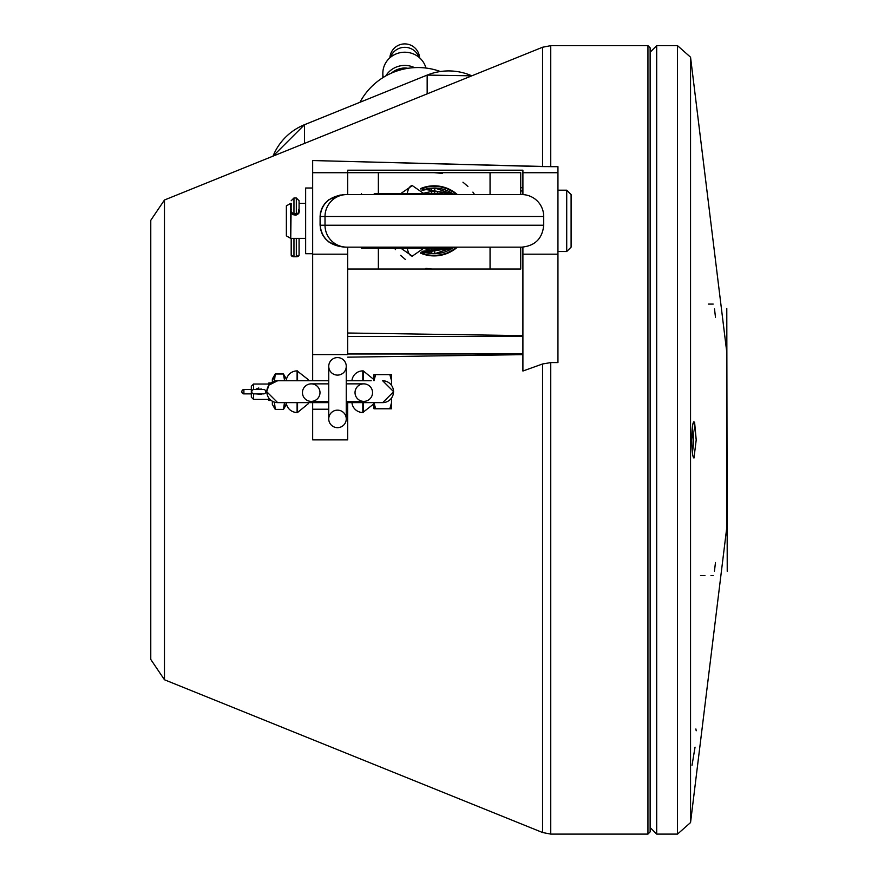 <?xml version="1.0" encoding="UTF-8"?>
<svg xmlns="http://www.w3.org/2000/svg" width="878" height="878" viewBox="0 0 878 878"><rect width="100%" height="100%" fill="white"/><g stroke="black" fill="none" stroke-linecap="round" stroke-linejoin="round"><path stroke-width="1.32" d="M359.969 102.265A65.707 65.707 0 0 1 440.372 71.513M346.261 418.905L346.261 418.905A8.758 8.758 0 0 1 337.503 427.663A8.758 8.758 0 0 1 328.745 418.905A8.758 8.758 0 0 1 337.503 410.147A8.758 8.758 0 0 1 346.261 418.905A8.758 8.758 0 0 0 337.503 410.147A8.758 8.758 0 0 0 328.745 418.905A8.758 8.758 0 0 0 337.503 427.663A8.758 8.758 0 0 0 346.261 418.905A8.758 8.758 0 0 0 337.503 410.147A8.758 8.758 0 0 0 328.745 418.905A8.758 8.758 0 0 0 337.503 427.663A8.758 8.758 0 0 0 346.261 418.905A8.758 8.758 0 0 1 337.503 427.663A8.758 8.758 0 0 1 328.745 418.905A8.758 8.758 0 0 1 337.503 410.147A8.758 8.758 0 0 1 346.261 418.905A8.758 8.758 0 0 1 337.503 427.663A8.758 8.758 0 0 1 328.745 418.905A8.758 8.758 0 0 0 337.503 427.663A8.758 8.758 0 0 0 346.261 418.905A8.758 8.758 0 0 0 337.503 410.147A8.758 8.758 0 0 0 328.745 418.905A8.758 8.758 0 0 1 337.503 410.147A8.758 8.758 0 0 1 346.261 418.905A8.758 8.758 0 0 1 337.503 427.663A8.758 8.758 0 0 1 328.745 418.905A8.758 8.758 0 0 0 337.503 427.663A8.758 8.758 0 0 0 346.261 418.905A8.758 8.758 0 0 0 337.503 410.147A8.758 8.758 0 0 0 328.745 418.905A8.758 8.758 0 0 1 337.503 410.147A8.758 8.758 0 0 1 346.261 418.905A8.758 8.758 0 0 1 337.503 427.663A8.758 8.758 0 0 1 328.745 418.905L328.745 366.335A8.758 8.758 0 0 1 337.503 357.576A8.758 8.758 0 0 1 346.261 366.335A8.758 8.758 0 0 0 337.503 357.576A8.758 8.758 0 0 0 328.745 366.335A8.758 8.758 0 0 0 337.503 375.104A8.758 8.758 0 0 0 346.261 366.335L346.261 418.905M727.225 571.282L726.786 308.463L727.225 571.282M258.78 389.503L260.097 389.503M650.126 47.84L647.942 45.656L550.747 45.656L542.549 47.247L542.549 166.59L557.947 166.666L550.747 166.666L550.747 45.656L550.747 166.666L312.656 160.542L542.549 166.59L542.549 47.247L164.471 199.997L150.775 220.301L150.775 659.444L164.471 679.759L164.471 199.997L164.471 679.759L542.549 832.509L542.549 363.986L522.904 371.032L542.549 363.986L542.549 832.509L550.747 834.1L647.942 834.1L647.942 45.656L647.942 834.1L650.126 831.905L650.126 47.84L650.126 831.905M522.904 354.646L347.699 357.17L522.904 354.646M726.786 352.276L726.786 527.48L726.786 352.276L690.547 57.191L690.547 822.565L690.547 57.191L677.509 45.656L656.7 45.656L656.7 834.1L656.7 45.656L650.126 52.219M694.63 422.625L696.21 439.878L693.971 458.053C692.588 457.065 691.842 451.007 691.743 439.878C691.864 428.607 692.61 422.548 693.971 421.703L696.21 439.878L693.971 458.053C692.61 457.208 691.864 451.149 691.743 439.878C691.842 428.749 692.588 422.691 693.971 421.703L693.916 421.692M550.747 362.581L550.747 834.1L550.747 362.581L542.549 363.986L550.747 362.581L557.947 362.581L550.747 362.581M150.775 461.773L150.775 584.43M726.786 527.48L690.547 822.565L677.509 834.1L677.509 45.656L677.509 834.1L656.7 834.1L650.126 827.526M312.656 160.542L312.656 380.745L312.656 354.591L347.699 354.591L347.699 269.041L347.699 354.591L312.656 354.591L312.656 254.181L347.699 254.181L312.656 254.181L312.656 172.714L347.699 172.714L347.699 170.2L522.904 170.2L522.904 172.714L557.947 172.714L557.947 166.666L557.947 362.581L557.947 254.181L522.904 254.181L522.904 371.032L522.904 254.181L557.947 254.181L557.947 172.714L522.904 172.714L522.904 194.609L522.904 170.2L347.699 170.2L347.699 194.576L347.699 172.681L378.363 172.681L378.363 193.489L378.363 172.681L312.656 172.714L312.656 160.542M312.656 402.64L312.656 439.878L347.699 439.878L312.656 439.878L312.656 409.214L328.745 409.214L312.656 409.214L312.656 402.64M427.158 93.869L427.158 75.102L304.512 124.698L304.512 143.421L304.512 124.698A57.158 57.026 180 0 0 273.003 156.152A57.158 57.026 0 0 1 304.512 124.698L427.158 75.102L427.158 93.869M347.699 402.64L347.699 439.878L347.699 402.64M347.699 333.003L522.904 335.626L347.699 333.003M522.904 190.943L520.72 190.987L522.904 190.943M286.371 205.869L286.371 235.853L286.371 205.869L290.75 203.345L290.75 238.388L291.189 203.345M305.643 238.388L290.75 238.388L286.371 235.853M305.643 203.345L299.08 203.345M290.75 211.192L291.496 209.26L290.75 211.192L291.496 213.31L290.75 211.192M298.783 209.26L298.783 213.31L297.565 214.441L292.703 214.441L291.496 213.31L295.14 215.154L297.565 214.441L299.519 211.192L299.08 209.655M389.876 57.816A14.893 14.893 0 0 1 404.736 43.9A14.893 14.893 0 0 1 419.596 57.816M404.736 47.324A14.893 14.322 -0 0 1 418.905 57.224A14.893 14.322 180 0 0 404.736 47.324A14.893 14.322 180 0 0 390.578 57.224A14.893 14.322 -0 0 1 404.736 47.324M522.904 187.727L520.72 187.727L522.904 187.727M471.815 75.826A57.158 57.026 180 0 0 427.158 75.102A57.158 57.026 0 0 1 471.815 75.826L427.169 75.091L304.534 124.698M522.904 247.113L522.904 254.181L522.904 247.113M394.88 71.722A14.893 14.893 0 0 1 407.875 68.319M344.933 194.576L346.854 194.576L344.933 194.576C329.887 195.992 321.611 203.301 320.108 216.482L543.712 216.482A21.906 21.906 0 0 0 521.817 194.576L346.854 194.576A21.906 21.84 90 0 0 325.014 216.482L325.014 225.24A21.906 21.84 90 0 0 346.854 247.146L521.817 247.146C535.119 245.84 542.417 238.542 543.712 225.24L325.014 225.24L543.712 225.24L543.712 216.482L325.014 216.482A21.906 21.84 -90 0 1 346.854 194.576L508.439 194.576M393.531 391.698A10.953 10.92 -90 0 0 382.61 380.745A10.953 10.92 90 0 1 393.531 391.698A10.953 10.92 90 0 1 382.61 402.64A10.953 10.92 -90 0 0 393.531 391.698M277.744 380.745A10.953 10.92 90 0 0 266.824 391.698A10.953 10.92 90 0 0 277.744 402.64A10.953 10.92 -90 0 1 266.824 391.698A10.953 10.92 -90 0 1 277.744 380.745L328.745 380.745M347.699 336.461L522.904 336.461L347.699 336.461M650.126 439.878L650.126 52.219L650.126 439.878M520.72 172.681L520.72 194.576L520.72 172.681L378.363 172.681L490.056 172.681L490.056 194.576L490.056 172.681L520.72 172.681M520.72 247.146L520.72 269.041L520.72 247.146M522.904 353.977L347.699 353.977L522.904 353.977M420.738 188.989A34.604 34.604 0 0 1 456.714 194.576A34.604 34.604 0 0 0 420.738 188.989L421.078 188.847M456.714 247.146A34.604 34.604 0 0 1 420.738 252.732A34.604 34.604 0 0 0 456.714 247.146L453.685 249.473M321.348 209.655L320.108 216.482L320.108 225.24C321.732 238.596 330.007 245.906 344.933 247.146L346.854 247.146A21.906 21.84 -90 0 1 325.014 225.24L320.108 225.24C321.611 238.432 329.887 245.73 344.933 247.146L508.439 247.146M378.363 248.244L378.363 269.041L490.056 269.041L490.056 247.146L490.056 269.041L520.72 269.041L378.363 269.041L378.363 248.244M420.913 188.441A35.043 35.043 0 0 0 420.375 188.66L457.383 194.576A35.043 35.043 0 0 0 453.388 191.536M455.122 248.979L457.383 247.146L420.386 253.062A35.043 35.043 0 0 0 421.308 253.446L420.386 253.062A35.043 35.043 0 0 0 457.383 247.146A35.043 35.043 0 0 1 453.926 249.835M442.808 248.244L361.473 248.244L361.473 247.146L361.473 248.244L374.258 248.244L374.258 247.146L374.258 248.244L442.808 248.244L442.808 247.146L442.808 248.244M361.473 194.576L361.473 193.489L361.473 194.576M374.258 193.489L442.808 193.489L374.258 193.489L374.258 194.576L374.258 193.489M431.252 268.953L425.951 268.328M405.449 259.526L400.5 255.289M395.539 249.615L394.562 248.244M347.699 247.146L347.699 269.041L378.363 269.041L347.699 269.041L347.699 247.146M420.375 188.66A35.043 35.043 0 0 1 457.383 194.576L447.111 188.276A35.043 35.043 0 0 1 453.289 191.47M447.045 188.254A35.043 35.043 0 0 0 440.273 186.345M440.087 186.312A35.043 35.043 0 0 0 421.308 188.276L424.48 187.201M421.374 253.468A35.043 35.043 0 0 0 428.146 255.377M428.332 255.41A35.043 35.043 0 0 0 434.204 255.904L429.693 255.608M434.95 255.893A35.043 35.043 0 0 0 440.58 255.322L438.726 255.608M441.041 255.235A35.043 35.043 0 0 0 447.111 253.446L443.939 254.532M447.506 253.281A35.043 35.043 0 0 0 453.388 250.197L450.282 251.997M312.656 188.013L305.643 188.013L305.643 253.599M557.947 251.525L566.716 251.525L566.716 190.197L566.716 251.525L571.095 247.146L571.095 194.576L571.095 235.37M346.261 409.214L347.699 409.214L346.261 409.214M571.095 194.576L566.716 190.197L557.947 190.197M308.277 380.745L308.277 379.647L308.277 380.745M308.277 403.737L308.277 402.64L308.277 403.737L297.543 412.495L297.543 402.64L297.104 412.495A10.953 10.953 0 0 1 286.371 403.737M352.078 379.647L352.078 380.745L352.078 379.647A10.953 10.953 0 0 1 362.812 370.889L362.812 380.745L362.812 370.889L363.251 380.745L363.251 370.889L373.984 379.647M352.078 402.64L352.078 403.737L352.078 402.64M363.251 402.64L363.251 412.495L363.251 402.64M286.371 379.647A10.953 10.953 0 0 1 297.104 370.889L297.104 380.745L297.104 370.889L308.277 379.647M297.104 402.64L297.104 412.495L297.104 402.64M297.543 380.745L297.543 370.889L297.543 380.745M373.984 403.737L362.812 412.495L362.812 402.64L362.812 412.495A10.953 10.953 0 0 1 352.078 403.737M305.643 188.013L305.643 253.72L312.656 253.72M340.016 246.707L329.041 242.141L325.343 238.783L322.445 234.645L320.459 229.114L320.108 216.482L320.075 225.24L325.014 225.24L325.014 216.482L320.075 216.482L320.459 212.586L322.467 207.021L325.244 203.037L328.91 199.679L340.192 194.982M421.989 190.394L431.153 188.155A32.848 32.848 0 0 0 421.967 190.372L434.797 188.013L453.904 194.576A32.848 32.848 0 0 0 434.797 188.013L453.915 194.576L434.884 188.013M453.915 247.146L434.797 253.709L421.978 251.349A32.848 32.848 0 0 0 453.915 247.146L434.797 253.709L434.709 250.428L449.701 247.146L437.277 250.362L437.485 248.244L437.277 250.362L434.709 250.428L434.797 253.709L421.978 251.349L453.915 247.146M391.5 408.775L391.5 398.184L391.5 402.837L389.832 408.775L391.5 402.837L391.5 408.775L375.641 408.775L391.5 408.775M391.5 385.201L391.5 374.61L375.641 374.61L373.984 380.547L373.984 374.61L375.641 374.61L373.984 374.61L373.984 380.745L375.641 374.61L391.5 374.61L389.832 374.61L391.5 380.547L389.832 374.61L391.5 374.61L391.5 385.201M691.82 444.542L691.82 435.214L691.82 444.542M693.609 439.878L693.005 448.285L693.675 441.645L693.005 448.285L693.675 440.46L693.005 437.09L693.675 439.296M693.005 431.471L693.675 438.111L693.005 434.742L693.005 437.09L693.005 434.742L693.269 438.111L693.554 436.322M255.772 389.503L261.414 389.053M258.78 387.966L256.146 389.064M268.855 384.026L253.522 384.026L253.522 389.547L253.522 384.026L251.327 386.221L251.327 397.163L253.522 399.358L253.522 393.838L253.522 399.358L268.855 399.358M261.787 393.882L255.761 393.882L261.414 394.332M412.309 256.124L423.701 248.244L400.917 248.244L412.309 256.124A12.171 5.378 -90 0 1 407.282 248.244L417.335 248.244M373.984 402.837L373.984 408.775L373.984 402.64L375.641 408.775L373.984 408.775L375.641 408.775L373.984 408.775L375.641 408.775L374.302 404.593M442.808 193.489L442.808 194.576L442.808 193.489M696.199 730.781L695.892 728.97M692.029 765.32L695.047 747.145M272.356 382.117L272.356 378.989L272.356 382.117L272.356 378.989L275.242 373.995L274.452 381.228L275.242 373.995L283.484 373.995L284.538 380.503L283.484 373.995L275.242 373.995L274.232 376.212M272.356 401.268L272.356 404.396L272.356 401.268L272.356 404.396L275.242 409.4L274.452 402.157L275.242 409.4L283.484 409.4L275.242 409.4M274.166 376.421L273.87 378.396M273.881 378.736L274.035 379.889M284.494 407.172L283.484 409.4L284.461 402.64L283.484 409.4L286.371 404.396L286.371 402.64M286.371 380.745L286.371 378.989L283.484 373.995M284.56 406.964L284.856 404.999M284.845 404.648L284.691 403.496M284.856 378.155L284.56 376.421M284.538 376.333L284.691 376.947M713.188 304.084L708.337 304.084M700.512 575.661L704.946 575.661M710.982 575.661L713.188 575.661M449.723 194.576L437.288 191.393M243.897 389.503L251.327 389.503L243.897 389.503A2.195 2.041 90 0 0 241.845 391.698A2.195 2.041 90 0 0 243.897 393.882L251.327 393.882L243.897 393.882L243.897 389.503M254.093 389.503L263.466 389.503M254.093 393.882L263.466 393.882M431.559 250.932L431.636 250.318L423.613 248.463L431.636 250.318L431.153 253.577L434.797 253.709M445.969 193.006L434.709 191.294L434.797 188.013L431.153 188.155L431.636 191.415L423.602 193.248M268.855 382.929L268.855 385.201L268.855 382.929L271.104 382.929M268.855 398.184L268.855 400.456L268.855 398.184M291.189 255.125L291.189 238.388L291.189 255.125A2.755 1.602 0 0 0 293.954 256.727L293.954 238.388L293.954 256.727L296.314 256.727A2.755 1.602 0 0 0 299.08 255.125L299.08 238.388L299.08 255.125L296.314 256.727L296.314 238.388L296.314 256.727L293.954 256.727L291.189 255.125M291.189 211.807L293.954 214.473L296.314 214.473L293.954 214.989L293.954 197.989L293.954 213.705A2.755 2.744 180 0 1 291.189 210.961A2.755 2.744 0 0 0 293.954 213.705L296.314 213.705L296.314 197.989L296.314 214.989L299.08 211.807L299.08 212.838L299.08 201.929M284.856 405.01L284.691 406.437M274.199 407.063L274.035 406.437M274.21 402.826L274.452 402.157M273.87 378.374L274.035 376.947M431.153 188.155L434.797 188.013L434.709 191.294L431.636 191.415L431.844 193.489L431.559 190.789M431.636 250.318L431.844 248.244L431.636 250.318L434.709 250.428L434.775 247.146L434.709 250.428L434.325 247.146L434.303 250.428L431.636 250.318M265.793 391.698A2.195 2.195 0 0 1 263.598 393.882L253.962 393.882A2.195 2.195 0 0 1 251.766 391.698A2.195 2.195 0 0 1 253.962 389.503L263.598 389.503A2.195 2.195 0 0 1 265.793 391.698M299.08 211.807L299.08 210.961A2.755 2.744 180 0 1 296.314 213.705A2.755 2.744 0 0 0 299.08 210.961L299.08 201.6M424.491 254.532L427.827 255.322M443.928 187.19L440.58 186.41M438.726 186.114L434.204 185.818M429.693 186.114L427.827 186.41M453.147 249.824L447.341 252.875M446.946 253.04L440.954 254.807M440.504 254.894L434.95 255.454M434.204 255.465L428.409 254.982M428.223 254.949L421.539 253.062M421.473 253.04L420.738 252.732M421.473 188.693L427.465 186.926M427.915 186.838L433.469 186.268M434.204 186.257L440.01 186.751M440.196 186.784L446.88 188.66M446.946 188.693L453.048 191.843M453.147 191.898L456.725 194.576M251.327 386.221L251.327 397.163L251.327 386.221M296.314 214.473L296.314 213.705L293.954 213.705L293.954 214.473L292.001 213.694M434.797 188.013L421.967 190.372M715.471 317.232L714.505 308.913M714.451 571.139L715.471 562.524M437.485 193.489L437.277 191.36L434.709 191.294L434.775 194.576L434.709 191.294L431.636 191.415M434.325 194.576L434.303 191.294L434.325 194.576M375.641 374.61L373.984 374.61L375.641 374.61M319.987 392.62A8.758 8.758 0 0 0 311.218 383.862A8.758 8.758 0 0 0 302.46 392.62A8.758 8.758 0 0 0 311.218 401.378A8.758 8.758 0 0 0 319.987 392.62A8.758 8.758 0 0 0 311.218 383.862A8.758 8.758 0 0 0 302.46 392.62A8.758 8.758 0 0 0 311.218 401.378A8.758 8.758 0 0 0 319.987 392.62A8.758 8.758 0 0 1 311.218 401.378A8.758 8.758 0 0 1 302.46 392.62A8.758 8.758 0 0 1 311.218 383.862A8.758 8.758 0 0 1 319.987 392.62A8.758 8.758 0 0 0 311.218 383.862A8.758 8.758 0 0 0 302.46 392.62A8.758 8.758 0 0 0 311.218 401.378A8.758 8.758 0 0 0 319.987 392.62A8.758 8.758 0 0 0 311.218 383.862A8.758 8.758 0 0 0 302.46 392.62A8.758 8.758 0 0 0 311.218 401.378A8.758 8.758 0 0 0 319.987 392.62A8.758 8.758 0 0 1 311.218 401.378A8.758 8.758 0 0 1 302.46 392.62A8.758 8.758 0 0 1 311.218 383.862A8.758 8.758 0 0 1 319.987 392.62A8.758 8.758 0 0 0 311.218 383.862A8.758 8.758 0 0 0 302.46 392.62A8.758 8.758 0 0 0 311.218 401.378A8.758 8.758 0 0 0 319.987 392.62A8.758 8.758 0 0 0 311.218 383.862A8.758 8.758 0 0 0 302.46 392.62A8.758 8.758 0 0 0 311.218 401.378A8.758 8.758 0 0 0 319.987 392.62A8.758 8.758 0 0 1 311.218 401.378A8.758 8.758 0 0 1 302.46 392.62A8.758 8.758 0 0 1 311.218 383.862A8.758 8.758 0 0 1 319.987 392.62M372.546 392.62A8.758 8.758 0 0 0 363.788 383.862A8.758 8.758 0 0 0 355.03 392.62A8.758 8.758 0 0 0 363.788 401.378A8.758 8.758 0 0 0 372.546 392.62A8.758 8.758 0 0 0 363.788 383.862A8.758 8.758 0 0 0 355.03 392.62A8.758 8.758 0 0 0 363.788 401.378A8.758 8.758 0 0 0 372.546 392.62A8.758 8.758 0 0 1 363.788 401.378A8.758 8.758 0 0 1 355.03 392.62A8.758 8.758 0 0 1 363.788 383.862A8.758 8.758 0 0 1 372.546 392.62A8.758 8.758 0 0 0 363.788 383.862A8.758 8.758 0 0 0 355.03 392.62A8.758 8.758 0 0 0 363.788 401.378A8.758 8.758 0 0 0 372.546 392.62A8.758 8.758 0 0 0 363.788 383.862A8.758 8.758 0 0 0 355.03 392.62A8.758 8.758 0 0 0 363.788 401.378A8.758 8.758 0 0 0 372.546 392.62A8.758 8.758 0 0 1 363.788 401.378A8.758 8.758 0 0 1 355.03 392.62A8.758 8.758 0 0 1 363.788 383.862A8.758 8.758 0 0 1 372.546 392.62A8.758 8.758 0 0 0 363.788 383.862A8.758 8.758 0 0 0 355.03 392.62A8.758 8.758 0 0 0 363.788 401.378A8.758 8.758 0 0 0 372.546 392.62A8.758 8.758 0 0 0 363.788 383.862A8.758 8.758 0 0 0 355.03 392.62A8.758 8.758 0 0 0 363.788 401.378A8.758 8.758 0 0 1 355.03 392.62A8.758 8.758 0 0 1 363.788 383.862A8.758 8.758 0 0 1 372.546 392.62A8.758 8.758 0 0 1 363.788 401.378L346.261 401.378M383.269 77.429A21.906 21.061 -0 0 1 404.736 52.219A21.906 21.061 -0 0 1 425.951 68.045A21.906 21.061 180 0 0 404.736 52.219A21.906 21.061 180 0 0 382.841 73.28L382.841 77.692M404.736 65.422A21.906 21.061 -0 0 1 414.515 67.639A21.906 21.061 180 0 0 404.736 65.422A21.906 21.061 180 0 0 385.782 75.947A21.906 21.061 -0 0 1 404.736 65.422M400.939 68.484L391.39 73.148A19.711 18.954 -0 0 1 400.895 68.495M434.204 172.681L442.468 173.394M462.958 182.196L467.919 186.432M472.88 192.117L474.076 193.797M407.282 193.489A12.171 5.378 -90 0 1 412.309 185.598L423.701 193.489M371.218 380.745L346.261 380.745M382.643 402.64L346.261 402.64M328.745 402.64L277.744 402.64M289.136 402.64L277.667 402.64L266.714 391.698L268.909 385.124L277.667 380.745M382.643 380.745L393.64 391.698L382.687 402.64M273.003 156.152L304.523 124.687M692.402 452.982L693.554 443.434M693.609 436.97L692.402 426.774M400.917 193.489L412.309 185.598M271.104 400.456L268.855 400.456M291.189 200.744L293.954 197.989L296.314 197.989L299.08 200.744M363.788 383.862L346.261 383.862M328.745 383.862L311.218 383.862M311.218 401.378L328.745 401.378"/></g></svg>
